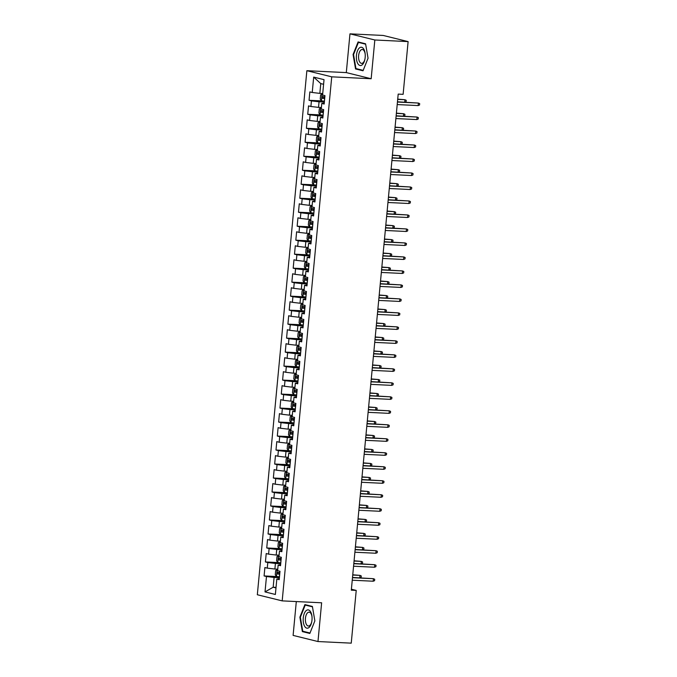 <?xml version="1.0" encoding="UTF-8"?>
<svg xmlns="http://www.w3.org/2000/svg" width="677" height="677" viewBox="0 0 677 677"><rect width="100%" height="100%" fill="white"/><g stroke="black" fill="none" stroke-linecap="round" stroke-linejoin="round"><path stroke-width="1.02" d="M296.306 601.565L293.107 635.398L317.97 641.542L351.245 643.15L356.229 590.412L351.388 589.218M306.867 70.696L257.328 594.744L282.191 600.88L331.73 76.831L306.867 70.696L346.302 72.6L371.165 78.744L374.83 39.985L349.967 33.85L346.302 72.6M349.967 33.85L383.241 35.458L408.113 41.602L374.83 39.985M323.598 84.295L320.771 83.601L313.688 77.102L312.232 92.487L309.846 91.903L309.05 100.298L311.437 100.881L310.904 106.484L308.526 105.891L307.73 114.286L310.117 114.87L309.584 120.472L307.197 119.88L306.402 128.275L308.788 128.867L308.263 134.461L305.877 133.868L305.082 142.263L307.468 142.855L306.943 148.449L304.557 147.857L303.761 156.252L306.148 156.844L305.615 162.438L303.228 161.845L302.441 170.24L304.828 170.832L304.295 176.426L301.908 175.842L301.113 184.229L303.499 184.821L302.974 190.415L300.588 189.831L299.793 198.226L302.179 198.81L301.654 204.403L299.268 203.819L298.472 212.214L300.859 212.798L300.326 218.4L297.939 217.808L297.152 226.203L299.539 226.787L299.006 232.389L296.619 231.796L295.824 240.191L298.21 240.784L297.685 246.377L295.299 245.785L294.503 254.18L296.89 254.772L296.357 260.366L293.979 259.773L293.183 268.168L295.57 268.761L295.037 274.354L292.65 273.762L291.863 282.157L294.241 282.749L293.716 288.343L291.33 287.759L290.535 296.145L292.921 296.738L292.396 302.331L290.01 301.747L289.214 310.142L291.601 310.726L291.068 316.32L288.69 315.736L287.894 324.131L290.281 324.715L289.748 330.308L287.361 329.724L286.566 338.119L288.952 338.703L288.427 344.305L286.041 343.713L285.245 352.108L287.632 352.692L287.107 358.294L284.721 357.701L283.925 366.096L286.312 366.689L285.779 372.282L283.392 371.69L282.605 380.085L284.992 380.677L284.458 386.271L282.072 385.678L281.277 394.073L283.663 394.666L283.138 400.259L280.752 399.667L279.956 408.062L282.343 408.654L281.818 414.248L279.432 413.664L278.636 422.05L281.023 422.643L280.49 428.236L278.103 427.652L277.316 436.047L279.703 436.631L279.169 442.225L276.783 441.641L275.988 450.036L278.374 450.62L277.849 456.222L275.463 455.629L274.667 464.024L277.054 464.608L276.529 470.21L274.143 469.618L273.347 478.013L275.734 478.605L275.2 484.199L272.814 483.606L272.027 492.001L274.405 492.594L273.88 498.187L271.494 497.595L270.698 505.99L273.085 506.582L272.56 512.176L270.174 511.584L269.378 519.978L271.765 520.571L271.232 526.164L268.854 525.58L268.058 533.967L270.445 534.559L269.911 540.153L267.525 539.569L266.738 547.964L269.116 548.548L268.591 554.141L266.205 553.558L265.409 561.952L267.796 562.536L267.271 568.138L264.885 567.546L264.089 575.941L277.105 576.567M313.688 77.102L324.029 79.658L322.582 95.042L324.96 95.635L324.173 104.03L321.787 103.437L321.253 109.031L323.64 109.623L322.844 118.018L320.466 117.426L319.933 123.028L322.32 123.612L321.524 132.007L319.138 131.414L318.613 137.016L321 137.6L320.204 145.995L317.818 145.411L317.293 151.005L319.671 151.589L318.884 159.984L316.498 159.4L315.964 164.993L318.351 165.586L317.555 173.972L315.177 173.388L314.644 178.982L317.031 179.574L316.235 187.969L313.849 187.377L313.324 192.97L315.71 193.563L314.915 201.958L312.529 201.365L311.995 206.959L314.382 207.551L313.595 215.946L311.208 215.354L310.675 220.947L313.062 221.54L312.266 229.935L309.88 229.342L309.355 234.944L311.742 235.528L310.946 243.923L308.56 243.331L308.035 248.933L310.421 249.517L309.626 257.912L307.24 257.328L306.706 262.921L309.093 263.505L308.306 271.9L305.919 271.316L305.386 276.91L307.773 277.502L306.977 285.889L304.591 285.305L304.066 290.898L306.453 291.491L305.657 299.886L303.271 299.293L302.746 304.887L305.132 305.479L304.337 313.874L301.95 313.282L301.417 318.875L303.804 319.468L303.008 327.863L300.63 327.27L300.097 332.864L302.484 333.456L301.688 341.851L299.302 341.259L298.777 346.861L301.163 347.445L300.368 355.84L297.982 355.247L297.457 360.849L299.835 361.433L299.048 369.828L296.661 369.244L296.128 374.838L298.515 375.422L297.719 383.817L295.341 383.233L294.808 388.826L297.195 389.419L296.399 397.805L294.013 397.221L293.488 402.815L295.874 403.407L295.079 411.802L292.692 411.21L292.159 416.804L294.546 417.396L293.759 425.791L291.372 425.198L290.839 430.792L293.226 431.384L292.43 439.779L290.044 439.187L289.519 444.781L291.905 445.373L291.11 453.768L288.724 453.175L288.199 458.778L290.585 459.361L289.79 467.756L287.403 467.164L286.87 472.766L289.257 473.35L288.47 481.745L286.083 481.161L285.55 486.755L287.937 487.338L287.141 495.733L284.755 495.149L284.23 500.743L286.616 501.335L285.821 509.722L283.435 509.138L282.91 514.732L285.296 515.324L284.501 523.719L282.114 523.126L281.581 528.72L283.968 529.312L283.172 537.707L280.794 537.115L280.261 542.709L282.647 543.301L281.852 551.696L279.466 551.103L278.941 556.697L281.327 557.289L280.532 565.684L278.145 565.092L277.621 570.694L279.999 571.278L279.212 579.673L276.825 579.08L275.37 594.474L265.02 591.918L266.476 576.525L264.089 575.941M408.113 41.602L403.12 94.34L398.194 94.103L351.304 590.175L356.229 590.412M277.756 569.179L274.887 569.035L275.412 563.442L280.718 563.696M267.271 568.138L274.887 569.035M267.796 562.536L275.412 563.442M276.825 579.08L279.305 578.674M279.085 555.182L276.208 555.047L276.741 549.453L282.038 549.707M268.591 554.141L276.208 555.047M269.116 548.548L276.741 549.453M278.145 565.092L280.625 564.677M280.405 541.194L277.528 541.058L278.061 535.465L283.367 535.719M269.911 540.153L277.528 541.058M270.445 534.559L278.061 535.465M279.466 551.103L281.945 550.689M281.725 527.205L278.856 527.07L279.381 521.476L284.687 521.73M271.232 526.164L278.856 527.07M271.765 520.571L279.381 521.476M280.794 537.115L283.274 536.7M283.054 513.217L280.176 513.081L280.701 507.479L286.007 507.742M272.56 512.176L280.176 513.081M273.085 506.582L280.701 507.479M282.114 523.126L284.594 522.712M284.374 499.228L281.497 499.093L282.03 493.491L287.327 493.753M273.88 498.187L281.497 499.093M274.405 492.594L282.03 493.491M283.435 509.138L285.914 508.723M285.694 485.24L282.817 485.096L283.35 479.502L288.656 479.765M275.2 484.199L282.817 485.096M275.734 478.605L283.35 479.502M284.755 495.149L287.234 494.735M287.014 471.251L284.145 471.107L284.67 465.514L289.976 465.768M276.529 470.21L284.145 471.107M277.054 464.608L284.67 465.514M286.083 481.161L288.563 480.746M288.343 457.263L285.466 457.119L285.99 451.525L291.296 451.779M277.849 456.222L285.466 457.119M278.374 450.62L285.99 451.525M287.403 467.164L289.883 466.758M289.663 443.274L286.786 443.13L287.319 437.537L292.625 437.791M279.169 442.225L286.786 443.13M279.703 436.631L287.319 437.537M288.724 453.175L291.203 452.761M290.983 429.277L288.114 429.142L288.639 423.548L293.945 423.802M280.49 428.236L288.114 429.142M281.023 422.643L288.639 423.548M290.044 439.187L292.532 438.772M292.303 415.289L289.434 415.153L289.959 409.56L295.265 409.813M281.818 414.248L289.434 415.153M282.343 408.654L289.959 409.56M291.372 425.198L293.852 424.784M293.632 401.3L290.755 401.165L291.288 395.563L296.585 395.825M283.138 400.259L290.755 401.165M283.663 394.666L291.288 395.563M292.692 411.21L295.172 410.795M294.952 387.312L292.075 387.176L292.608 381.574L297.914 381.836M284.458 386.271L292.075 387.176M284.992 380.677L292.608 381.574M294.013 397.221L296.492 396.807M296.272 373.323L293.403 373.179L293.928 367.586L299.234 367.848M285.779 372.282L293.403 373.179M286.312 366.689L293.928 367.586M295.341 383.233L297.821 382.818M297.592 359.335L294.723 359.191L295.248 353.597L300.554 353.851M287.107 358.294L294.723 359.191M287.632 352.692L295.248 353.597M296.661 369.244L299.141 368.83M298.921 345.346L296.044 345.202L296.577 339.609L301.874 339.862M288.427 344.305L296.044 345.202M288.952 338.703L296.577 339.609M297.982 355.247L300.461 354.841M300.241 331.358L297.364 331.214L297.897 325.62L303.203 325.874M289.748 330.308L297.364 331.214M290.281 324.715L297.897 325.62M299.302 341.259L301.781 340.844M301.561 317.361L298.692 317.225L299.217 311.632L304.523 311.885M291.068 316.32L298.692 317.225M291.601 310.726L299.217 311.632M300.63 327.27L303.11 326.856M302.89 303.372L300.013 303.237L300.537 297.643L305.843 297.897M292.396 302.331L300.013 303.237M292.921 296.738L300.537 297.643M301.95 313.282L304.43 312.867M304.21 289.384L301.333 289.248L301.866 283.646L307.163 283.908M293.716 288.343L301.333 289.248M294.241 282.749L301.866 283.646M303.271 299.293L305.75 298.879M305.53 275.395L302.653 275.26L303.186 269.658L308.492 269.92M295.037 274.354L302.653 275.26M295.57 268.761L303.186 269.658M304.591 285.305L307.07 284.89M306.85 261.407L303.981 261.263L304.506 255.669L309.812 255.931M296.357 260.366L303.981 261.263M296.89 254.772L304.506 255.669M305.919 271.316L308.399 270.902M308.179 247.418L305.302 247.274L305.826 241.681L311.132 241.934M297.685 246.377L305.302 247.274M298.21 240.784L305.826 241.681M307.24 257.328L309.719 256.913M309.499 233.43L306.622 233.286L307.155 227.692L312.461 227.946M299.006 232.389L306.622 233.286M299.539 226.787L307.155 227.692M308.56 243.331L311.039 242.925M310.819 219.441L307.95 219.297L308.475 213.704L313.781 213.957M300.326 218.4L307.95 219.297M300.859 212.798L308.475 213.704M309.88 229.342L312.368 228.928M312.139 205.444L309.271 205.309L309.795 199.715L315.101 199.969M301.654 204.403L309.271 205.309M302.179 198.81L309.795 199.715M311.208 215.354L313.688 214.939M313.468 191.456L310.591 191.32L311.124 185.726L316.421 185.98M302.974 190.415L310.591 191.32M303.499 184.821L311.124 185.726M312.529 201.365L315.008 200.951M314.788 177.467L311.911 177.332L312.444 171.738L317.75 171.992M304.295 176.426L311.911 177.332M304.828 170.832L312.444 171.738M313.849 187.377L316.328 186.962M316.108 163.479L313.239 163.343L313.764 157.741L319.07 158.003M305.615 162.438L313.239 163.343M306.148 156.844L313.764 157.741M315.177 173.388L317.657 172.974M317.428 149.49L314.56 149.355L315.084 143.752L320.39 144.015M306.943 148.449L314.56 149.355M307.468 142.855L315.084 143.752M316.498 159.4L318.977 158.985M318.757 135.502L315.88 135.358L316.413 129.764L321.71 130.018M308.263 134.461L315.88 135.358M308.788 128.867L316.413 129.764M317.818 145.411L320.297 144.996M320.077 121.513L317.2 121.369L317.733 115.775L323.039 116.029M309.584 120.472L317.2 121.369M310.117 114.87L317.733 115.775M319.138 131.414L321.617 131.008M321.397 107.525L318.528 107.381L319.053 101.787L324.359 102.041M310.904 106.484L318.528 107.381M311.437 100.881L319.053 101.787M320.466 117.426L322.946 117.011M322.726 93.528L319.849 93.392L320.771 83.601M312.232 92.487L319.849 93.392M321.787 103.437L324.266 103.022M371.165 78.744L331.73 76.831M317.97 641.542L321.634 602.792L282.191 600.88M276.038 587.365L273.169 587.221L275.988 587.924M279.398 577.684L274.092 577.43L273.169 587.221L265.02 591.918M266.476 576.525L274.092 577.43M363.024 70.789L368.051 58.214L365.58 43.793L358.091 41.94L353.072 54.515L355.543 68.944L363.024 70.789M312.393 606.448L304.904 604.603L299.886 617.179L302.357 631.599L309.838 633.452L314.864 620.877L312.393 606.448M309.05 100.298L322.066 100.924M307.73 114.286L320.746 114.912M306.402 128.275L319.417 128.901M305.082 142.263L318.097 142.889M303.761 156.252L316.777 156.886M302.441 170.24L315.448 170.875M301.113 184.229L314.128 184.863M299.793 198.226L312.808 198.852M298.472 212.214L311.488 212.84M297.152 226.203L310.159 226.829M295.824 240.191L308.839 240.817M294.503 254.18L307.519 254.806M293.183 268.168L306.199 268.803M291.863 282.157L304.87 282.791M290.535 296.145L303.55 296.78M289.214 310.142L302.23 310.768M287.894 324.131L300.91 324.757M286.566 338.119L299.581 338.745M285.245 352.108L298.261 352.734M283.925 366.096L296.941 366.722M282.605 380.085L295.612 380.719M281.277 394.073L294.292 394.708M279.956 408.062L292.972 408.696M278.636 422.05L291.652 422.685M277.316 436.047L290.323 436.673M275.988 450.036L289.003 450.662M274.667 464.024L287.683 464.65M273.347 478.013L286.363 478.639M272.027 492.001L285.034 492.628M270.698 505.99L283.714 506.624M269.378 519.978L282.394 520.613M268.058 533.967L281.073 534.602M266.738 547.964L279.745 548.59M265.409 561.952L278.425 562.579M357.947 69.054L355.543 68.944M353.572 54.541L353.072 54.515M304.76 631.717L302.357 631.599M300.385 617.204L299.886 617.179M418.158 105.578L419.545 105.028L419.672 103.632L418.394 103.056L418.158 105.578L397.204 104.563M397.441 102.049L418.394 103.056L397.467 101.804M322.692 93.832L320.627 94.873L320.229 99.07L321.44 100.797L324.435 101.237M322.108 93.807L322.684 93.925M324.842 96.896L322.506 96.591L322.354 98.275L324.689 98.58M324.698 98.427L323.547 97.141M404.728 102.159L404.956 99.739L397.712 99.147M404.948 102.168L406.098 101.711L406.234 100.314L404.956 99.739L397.695 99.392M416.829 119.567L418.217 119.017L418.352 117.62L417.074 117.045L416.829 119.567L395.884 118.551M396.121 116.038L417.074 117.045L396.147 115.792M415.509 133.555L416.897 133.005L417.032 131.609L415.746 131.042L415.509 133.555L394.556 132.54M394.801 130.026L415.746 131.042L394.818 129.789M321.372 107.821L319.307 108.862L318.909 113.059L320.119 114.785L323.115 115.225M320.78 107.795L321.363 107.914M323.521 110.893L321.186 110.579L321.025 112.264L323.361 112.568M323.378 112.416L322.227 111.13M403.399 116.148L403.627 113.728L396.392 113.144M403.619 116.156L404.778 115.699L404.914 114.303L403.627 113.728L396.375 113.381M320.052 121.809L317.987 122.85L317.589 127.048L318.799 128.774L321.787 129.214M319.459 121.784L320.043 121.902M322.201 124.881L319.866 124.576L319.705 126.252L322.04 126.557M322.057 126.404L320.906 125.118M402.079 130.136L402.307 127.716L395.072 127.132M402.299 130.145L403.458 129.688L403.585 128.291L402.307 127.716L395.046 127.369M362.246 64.789A9.165 4.434 -87.2 0 0 364.92 59.221A9.165 4.434 -87.2 0 0 365.174 53.948A9.165 4.434 -87.2 0 0 359.369 47.965A9.165 4.434 -87.2 0 0 356.593 59.991A9.165 4.434 -87.2 0 0 362.246 64.789M365.208 54.295A6.939 3.36 -87.2 0 0 362.263 49.497A6.939 3.36 -87.2 0 0 360.841 50.064A6.939 3.36 -87.2 0 0 358.582 57.748A6.939 3.36 -87.2 0 0 361.594 63.359A6.939 3.36 -87.2 0 0 363.024 62.8A6.939 3.36 -87.2 0 0 364.988 58.874M368.051 58.205L363.202 70.357L355.941 68.563L353.555 54.583L358.412 42.397L365.648 44.191M360.333 42.49L358.412 42.397M309.059 627.452A9.165 4.434 -87.2 0 0 311.733 621.875A9.165 4.434 -87.2 0 0 311.987 616.612A9.165 4.434 -87.2 0 0 306.182 610.62A9.165 4.434 -87.2 0 0 303.406 622.645A9.165 4.434 -87.2 0 0 309.059 627.452M312.021 616.95A6.939 3.36 -87.2 0 0 309.076 612.16A6.939 3.36 -87.2 0 0 307.654 612.719A6.939 3.36 -87.2 0 0 305.395 620.411A6.939 3.36 -87.2 0 0 308.407 626.022A6.939 3.36 -87.2 0 0 309.838 625.463A6.939 3.36 -87.2 0 0 311.801 621.537M314.864 620.868L310.015 633.012L302.754 631.218L300.368 617.246L305.225 605.06L312.461 606.846M307.146 605.153L305.225 605.06M414.189 147.544L415.576 146.994L415.703 145.597L414.426 145.03L414.189 147.544L393.235 146.528M393.472 144.015L414.426 145.03L393.498 143.778M412.868 161.532L414.256 160.991L414.383 159.586L413.105 159.019L412.868 161.532L391.915 160.525M392.152 158.003L413.105 159.019L392.178 157.766M318.723 135.798L316.658 136.839L316.261 141.036L317.479 142.771L320.466 143.202M318.139 135.772L318.715 135.891M320.881 138.87L318.545 138.565L318.385 140.241L320.72 140.545M320.737 140.393L319.578 139.107M400.759 144.125L400.987 141.713L393.752 141.121M400.979 144.133L402.138 143.676L402.265 142.28L400.987 141.713L393.726 141.358M317.403 149.795L315.338 150.827L314.94 155.025L316.151 156.759L319.146 157.191M316.819 149.761L317.395 149.879M319.552 152.858L317.217 152.553L317.064 154.229L319.4 154.534M319.409 154.381L318.258 153.095M399.438 158.113L399.667 155.702L392.423 155.109M399.65 158.13L400.809 157.665L400.945 156.269L399.667 155.702L392.406 155.346M411.54 175.521L412.928 174.979L413.063 173.574L411.785 173.007L411.54 175.521L390.595 174.514M390.832 171.992L411.785 173.007L390.849 171.755M316.083 163.783L314.018 164.816L313.62 169.013L314.83 170.748L317.826 171.179M315.49 163.749L316.074 163.868M318.232 166.847L315.897 166.542L315.736 168.218L318.072 168.522M318.088 168.37L316.938 167.084M398.11 172.102L398.338 169.69L391.103 169.098M398.33 172.119L399.489 171.662L399.625 170.257L398.338 169.69L391.078 169.335M410.22 189.518L411.608 188.968L411.743 187.563L410.457 186.996L410.22 189.518L389.267 188.502M389.512 185.98L410.457 186.996L389.529 185.743M314.763 177.772L312.689 178.804L312.3 183.002L313.51 184.736L316.498 185.176M314.17 177.738L314.754 177.856M316.912 180.835L314.577 180.531L314.416 182.206L316.751 182.511M316.768 182.367L315.617 181.081M396.79 186.099L397.018 183.679L389.783 183.086M397.01 186.107L398.169 185.65L398.296 184.246L397.018 183.679L389.757 183.323M408.9 203.506L410.287 202.956L410.414 201.56L409.136 200.984L408.9 203.506L387.946 202.491M388.183 199.969L409.136 200.984L388.209 199.732M313.434 191.76L311.369 192.801L310.971 196.999L312.19 198.725L315.177 199.165M312.85 191.735L313.426 191.853M315.592 194.824L313.256 194.519L313.096 196.203L315.431 196.508M315.44 196.355L314.289 195.069M395.47 200.087L395.698 197.667L388.463 197.075M395.69 200.096L396.849 199.639L396.976 198.234L395.698 197.667L388.437 197.32M407.579 217.495L408.959 216.945L409.094 215.548L407.816 214.973L407.579 217.495L386.626 216.479M386.863 213.966L407.816 214.973L386.889 213.72M312.114 205.749L310.049 206.79L309.651 210.987L310.861 212.713L313.857 213.153M311.522 205.723L312.105 205.842M314.263 208.812L311.928 208.508L311.775 210.192L314.103 210.496M314.12 210.344L312.969 209.058M394.149 214.076L394.378 211.656L387.134 211.063M394.361 214.084L395.52 213.627L395.656 212.231L394.378 211.656L387.117 211.309M406.251 231.483L407.639 230.933L407.774 229.537L406.488 228.961L406.251 231.483L385.306 230.468M385.543 227.954L406.488 228.961L385.56 227.709M310.794 219.737L308.729 220.778L308.331 224.976L309.541 226.702L312.537 227.142M310.201 219.712L310.785 219.83M312.943 222.801L310.608 222.496L310.447 224.18L312.782 224.485M312.799 224.332L311.648 223.046M392.821 228.064L393.049 225.644L385.814 225.06M393.041 228.073L394.2 227.616L394.336 226.22L393.049 225.644L385.788 225.297M404.931 245.472L406.318 244.922L406.454 243.525L405.168 242.958L404.931 245.472L383.977 244.456M384.214 241.943L405.168 242.958L384.24 241.706M309.465 233.726L307.4 234.767L307.011 238.964L308.221 240.69L311.208 241.13M308.881 233.7L309.457 233.819M311.623 236.798L309.287 236.493L309.127 238.169L311.462 238.473M311.479 238.321L310.328 237.035M391.501 242.053L391.729 239.633L384.494 239.049M391.721 242.061L392.88 241.604L393.007 240.208L391.729 239.633L384.468 239.286M403.61 259.46L404.998 258.91L405.125 257.514L403.847 256.947L403.61 259.46L382.657 258.445M382.894 255.931L403.847 256.947L382.92 255.694M308.145 247.714L306.08 248.755L305.682 252.953L306.901 254.687L309.888 255.119M307.561 247.689L308.137 247.807M310.294 250.786L307.959 250.482L307.807 252.157L310.142 252.462M310.151 252.309L309 251.023M390.18 256.041L390.409 253.63L383.174 253.037M390.401 256.05L391.551 255.593L391.687 254.197L390.409 253.63L383.148 253.274M402.29 273.449L403.67 272.907L403.805 271.502L402.527 270.935L402.29 273.449L381.337 272.442M381.574 269.92L402.527 270.935L381.6 269.683M306.825 261.703L304.76 262.744L304.362 266.941L305.572 268.676L308.568 269.107M306.232 261.677L306.816 261.796M308.974 264.775L306.639 264.47L306.478 266.146L308.814 266.45M308.83 266.298L307.68 265.012M388.852 270.03L389.08 267.618L381.845 267.026M389.072 270.047L390.231 269.581L390.367 268.185L389.08 267.618L381.828 267.263M400.962 287.437L402.35 286.896L402.485 285.491L401.199 284.924L400.962 287.437L380.017 286.43M380.254 283.908L401.199 284.924L380.271 283.671M305.505 275.7L303.44 276.732L303.042 280.93L304.252 282.664L307.24 283.096M304.912 275.666L305.496 275.784M307.654 278.763L305.319 278.459L305.158 280.134L307.493 280.439M307.51 280.286L306.359 279M387.532 284.018L387.76 281.607L380.525 281.014M387.752 284.035L388.911 283.578L389.047 282.174L387.76 281.607L380.499 281.251M399.642 301.434L401.029 300.884L401.156 299.479L399.879 298.912L399.642 301.434L378.688 300.419M378.925 297.897L399.879 298.912L378.951 297.66M304.176 289.688L302.111 290.721L301.714 294.918L302.932 296.653L305.919 297.093M303.592 289.654L304.168 289.773M306.334 292.752L303.998 292.447L303.838 294.123L306.173 294.427M306.19 294.283L305.039 292.997M386.212 298.015L386.44 295.595L379.205 295.003M386.432 298.024L387.591 297.567L387.718 296.162L386.44 295.595L379.179 295.24M398.321 315.423L399.709 314.873L399.836 313.476L398.558 312.901L398.321 315.423L377.368 314.407M377.605 311.885L398.558 312.901L377.631 311.648M302.856 303.677L300.791 304.718L300.393 308.915L301.603 310.641L304.599 311.082M302.272 303.643L302.847 303.761M305.005 306.74L302.67 306.436L302.517 308.12L304.853 308.424M304.862 308.272L303.711 306.986M384.891 312.004L385.12 309.584L377.876 308.991M385.111 312.012L386.262 311.555L386.398 310.151L385.12 309.584L377.859 309.228M396.993 329.411L398.381 328.861L398.516 327.465L397.238 326.889L396.993 329.411L376.048 328.396M376.285 325.882L397.238 326.889L376.31 325.637M301.536 317.665L299.471 318.706L299.073 322.904L300.283 324.63L303.279 325.07M300.943 317.64L301.527 317.758M303.685 320.729L301.35 320.424L301.189 322.108L303.524 322.413M303.541 322.26L302.391 320.974M383.563 325.992L383.791 323.572L376.556 322.98M383.783 326.001L384.942 325.544L385.078 324.148L383.791 323.572L376.539 323.225M395.673 343.4L397.06 342.85L397.196 341.453L395.91 340.878L395.673 343.4L374.719 342.384M374.965 339.871L395.91 340.878L374.982 339.626M300.216 331.654L298.151 332.695L297.753 336.892L298.963 338.618L301.95 339.059M299.623 331.628L300.207 331.747M302.365 334.717L300.029 334.413L299.869 336.097L302.204 336.401M302.221 336.249L301.07 334.963M382.243 339.981L382.471 337.561L375.236 336.968M382.463 339.989L383.622 339.532L383.749 338.136L382.471 337.561L375.21 337.214M394.352 357.388L395.74 356.838L395.867 355.442L394.589 354.875L394.352 357.388L373.399 356.373M373.636 353.859L394.589 354.875L373.662 353.614M298.887 345.642L296.822 346.683L296.424 350.881L297.643 352.607L300.63 353.047M298.303 345.617L298.879 345.735M301.045 348.714L298.709 348.41L298.549 350.085L300.884 350.39M300.901 350.237L299.742 348.951M380.923 353.969L381.151 351.549L373.916 350.965M381.143 353.978L382.302 353.521L382.429 352.125L381.151 351.549L373.89 351.202M393.032 371.377L394.42 370.827L394.547 369.43L393.269 368.863L393.032 371.377L372.079 370.361M372.316 367.848L393.269 368.863L372.342 367.611M297.567 359.631L295.502 360.672L295.104 364.869L296.314 366.604L299.31 367.036M296.983 359.605L297.558 359.724M299.716 362.703L297.381 362.398L297.228 364.074L299.564 364.378M299.572 364.226L298.422 362.94M379.602 367.958L379.831 365.538L372.587 364.954M379.814 367.966L380.973 367.509L381.109 366.113L379.831 365.538L372.57 365.191M391.704 385.365L393.092 384.824L393.227 383.419L391.949 382.852L391.704 385.365L370.759 384.358M370.996 381.836L391.949 382.852L371.013 381.6M296.247 373.619L294.182 374.66L293.784 378.858L294.994 380.592L297.99 381.024M295.654 373.594L296.238 373.712M298.396 376.691L296.061 376.387L295.9 378.062L298.235 378.367M298.252 378.215L297.101 376.928M378.274 381.946L378.502 379.535L371.267 378.942M378.494 381.955L379.653 381.498L379.789 380.102L378.502 379.535L371.241 379.179M390.384 399.354L391.771 398.812L391.907 397.407L390.621 396.84L390.384 399.354L369.43 398.347M369.676 395.825L390.621 396.84L369.693 395.588M294.927 387.616L292.853 388.649L292.464 392.846L293.674 394.581L296.661 395.013M294.334 387.582L294.918 387.701M297.076 390.68L294.74 390.375L294.58 392.051L296.915 392.355M296.932 392.203L295.781 390.917M376.954 395.935L377.182 393.523L369.947 392.931M377.174 395.952L378.333 395.486L378.46 394.09L377.182 393.523L369.921 393.168M389.063 413.351L390.451 412.801L390.578 411.396L389.3 410.829L389.063 413.351L368.11 412.335M368.347 409.813L389.3 410.829L368.373 409.577M293.598 401.605L291.533 402.637L291.135 406.835L292.354 408.57L295.341 409.01M293.014 401.571L293.59 401.689M295.756 404.668L293.42 404.364L293.259 406.039L295.595 406.344M295.604 406.2L294.453 404.914M375.633 409.923L375.862 407.512L368.627 406.919M375.853 409.94L377.013 409.483L377.14 408.079L375.862 407.512L368.601 407.156M387.743 427.339L389.123 426.789L389.258 425.393L387.98 424.817L387.743 427.339L366.79 426.324M367.027 423.802L387.98 424.817L367.052 423.565M292.278 415.593L290.213 416.634L289.815 420.832L291.025 422.558L294.021 422.998M291.685 415.56L292.269 415.678M294.427 418.657L292.092 418.352L291.939 420.036L294.267 420.341M294.283 420.189L293.133 418.902M374.313 423.92L374.542 421.5L367.298 420.908M374.525 423.929L375.684 423.472L375.82 422.067L374.542 421.5L367.281 421.145M386.415 441.328L387.803 440.778L387.938 439.381L386.652 438.806L386.415 441.328L365.47 440.312M365.707 437.791L386.652 438.806L365.724 437.554M290.958 429.582L288.893 430.623L288.495 434.82L289.705 436.547L292.701 436.987M290.365 429.556L290.949 429.675M293.107 432.645L290.772 432.341L290.611 434.025L292.946 434.329M292.963 434.177L291.812 432.891M372.985 437.909L373.213 435.489L365.978 434.896M373.205 437.917L374.364 437.46L374.499 436.064L373.213 435.489L365.952 435.142M385.095 455.316L386.482 454.766L386.618 453.37L385.331 452.795L385.095 455.316L364.141 454.301M364.378 451.787L385.331 452.795L364.404 451.542M289.629 443.57L287.564 444.611L287.175 448.809L288.385 450.535L291.372 450.975M289.045 443.545L289.621 443.663M291.787 446.634L289.451 446.329L289.291 448.013L291.626 448.318M291.643 448.166L290.492 446.879M371.665 451.897L371.893 449.477L364.658 448.885M371.885 451.906L373.044 451.449L373.171 450.053L371.893 449.477L364.632 449.13M383.774 469.305L385.162 468.755L385.289 467.358L384.011 466.791L383.774 469.305L362.821 468.289M363.058 465.776L384.011 466.791L363.084 465.531M288.309 457.559L286.244 458.6L285.846 462.797L287.065 464.524L290.052 464.964M287.725 457.534L288.3 457.652M290.458 460.631L288.123 460.326L287.97 462.002L290.306 462.306M290.315 462.154L289.164 460.868M370.344 465.886L370.573 463.466L363.337 462.882M370.564 465.894L371.715 465.437L371.851 464.041L370.573 463.466L363.312 463.119M382.454 483.293L383.834 482.743L383.969 481.347L382.691 480.78L382.454 483.293L361.501 482.278M361.738 479.765L382.691 480.78L361.763 479.528M286.989 471.547L284.924 472.588L284.526 476.786L285.736 478.521L288.732 478.952M286.396 471.522L286.98 471.641M289.138 474.619L286.803 474.315L286.642 475.99L288.977 476.295M288.994 476.143L287.843 474.856M369.024 479.875L369.253 477.454L362.009 476.87M369.236 479.883L370.395 479.426L370.531 478.03L369.253 477.454L361.992 477.107M381.126 497.282L382.513 496.732L382.649 495.336L381.363 494.769L381.126 497.282L360.181 496.275M360.418 493.753L381.363 494.769L360.435 493.516M285.669 485.536L283.604 486.577L283.206 490.774L284.416 492.509L287.403 492.941M285.076 485.511L285.66 485.629M287.818 488.608L285.482 488.303L285.322 489.979L287.657 490.283M287.674 490.131L286.523 488.845M367.696 493.863L367.924 491.451L360.689 490.859M367.916 493.871L369.075 493.415L369.21 492.018L367.924 491.451L360.663 491.096M379.805 511.27L381.193 510.729L381.32 509.324L380.042 508.757L379.805 511.27L358.852 510.263M359.089 507.742L380.042 508.757L359.115 507.505M284.34 499.533L282.275 500.565L281.877 504.763L283.096 506.498L286.083 506.929M283.756 499.499L284.332 499.618M286.498 502.596L284.162 502.292L284.002 503.967L286.337 504.272M286.354 504.12L285.203 502.833M366.375 507.852L366.604 505.44L359.369 504.847M366.595 507.868L367.755 507.403L367.882 506.007L366.604 505.44L359.343 505.084M378.485 525.267L379.873 524.717L380 523.313L378.722 522.746L378.485 525.267L357.532 524.252M357.769 521.73L378.722 522.746L357.794 521.493M283.02 513.521L280.955 514.554L280.557 518.751L281.767 520.486L284.763 520.926M282.436 513.488L283.011 513.606M285.169 516.585L282.834 516.28L282.681 517.956L285.017 518.26M285.025 518.117L283.875 516.822M365.055 521.84L365.284 519.428L358.04 518.836M365.275 521.857L366.426 521.4L366.562 519.995L365.284 519.428L358.023 519.073M377.165 539.256L378.545 538.706L378.68 537.31L377.402 536.734L377.165 539.256L356.212 538.24M356.449 535.719L377.402 536.734L356.474 535.482M281.7 527.51L279.635 528.551L279.237 532.74L280.447 534.475L283.443 534.915M281.107 527.476L281.691 527.595M283.849 530.573L281.514 530.269L281.353 531.944L283.688 532.257M283.705 532.105L282.554 530.819M363.727 535.837L363.955 533.417L356.72 532.824M363.947 535.846L365.106 535.389L365.241 533.984L363.955 533.417L356.703 533.061M375.837 553.244L377.224 552.694L377.36 551.298L376.073 550.723L375.837 553.244L354.883 552.229M355.129 549.707L376.073 550.723L355.146 549.47M280.38 541.498L278.315 542.539L277.917 546.737L279.127 548.463L282.114 548.903M279.787 541.473L280.371 541.592M282.529 544.562L280.193 544.257L280.033 545.941L282.368 546.246M282.385 546.094L281.234 544.807M362.407 549.826L362.635 547.405L355.4 546.813M362.627 549.834L363.786 549.377L363.921 547.981L362.635 547.405L355.374 547.058M374.516 567.233L375.904 566.683L376.031 565.287L374.753 564.711L374.516 567.233L353.563 566.217M353.8 563.704L374.753 564.711L353.826 563.459M279.051 555.487L276.986 556.528L276.588 560.725L277.807 562.452L280.794 562.892M278.467 555.462L279.042 555.58M281.209 558.55L278.873 558.246L278.712 559.93L281.048 560.234M281.065 560.082L279.906 558.796M361.086 563.814L361.315 561.394L354.079 560.801M361.306 563.823L362.466 563.366L362.593 561.969L361.315 561.394L354.054 561.047M373.196 581.221L374.584 580.671L374.711 579.275L373.433 578.7L373.196 581.221L352.243 580.206M352.48 577.693L373.433 578.7L352.505 577.447M277.731 569.475L275.666 570.516L275.268 574.714L276.478 576.44L279.474 576.88M277.147 569.45L277.722 569.569M279.88 572.547L277.545 572.234L277.392 573.918L279.728 574.223M279.736 574.071L278.585 572.784M359.766 577.803L359.995 575.382L352.751 574.798M359.978 577.811L361.137 577.354L361.273 575.958L359.995 575.382L352.734 575.035M322.066 93.832L321.414 100.755M324.622 98.571L324.376 101.228M324.901 95.618L324.782 96.896M324.122 98.36L322.354 98.275M320.746 107.821L320.094 114.743M323.301 112.56L323.047 115.217M323.581 109.606L323.462 110.884M322.802 112.348L321.025 112.264M319.426 121.809L318.765 128.732M321.981 126.548L321.727 129.205M322.26 123.595L322.142 124.873M321.482 126.337L319.705 126.252M318.097 135.798L317.445 142.72M320.661 140.537L320.407 143.194M320.932 137.592L320.813 138.861M320.153 140.325L318.385 140.241M316.777 149.786L316.125 156.717M319.332 154.534L319.087 157.191M319.612 151.58L319.493 152.85M318.833 154.314L317.064 154.229M315.457 163.775L314.797 170.706M318.012 168.522L317.758 171.179M318.292 165.569L318.173 166.838M317.513 168.302L315.736 168.218M314.136 177.772L313.476 184.694M316.692 182.511L316.438 185.168M316.971 179.557L316.844 180.827M316.193 182.299L314.416 182.206M312.808 191.76L312.156 198.683M315.364 196.499L315.118 199.156M315.643 193.546L315.524 194.824M314.864 196.288L313.096 196.203M311.488 205.749L310.836 212.671M314.043 210.488L313.789 213.145M314.323 207.534L314.204 208.812M313.544 210.276L311.775 210.192M310.168 219.737L309.507 226.66M312.723 224.476L312.469 227.133M313.002 221.523L312.884 222.801M312.224 224.265L310.447 224.18M308.847 233.726L308.187 240.648M311.403 238.465L311.149 241.122M311.682 235.511L311.555 236.789M310.904 238.253L309.127 238.169M307.519 247.714L306.867 254.637M310.074 252.453L309.829 255.111M310.354 249.508L310.235 250.778M309.575 252.242L307.807 252.157M306.199 261.703L305.547 268.634M308.754 266.442L308.5 269.107M309.034 263.497L308.915 264.766M308.255 266.23L306.478 266.146M304.878 275.691L304.218 282.622M307.434 280.439L307.18 283.096M307.713 277.485L307.595 278.755M306.935 280.219L305.158 280.134M303.55 289.688L302.898 296.611M306.114 294.427L305.86 297.085M306.393 291.474L306.266 292.743M305.606 294.216L303.838 294.123M302.23 303.677L301.578 310.599M304.785 308.416L304.54 311.073M305.065 305.462L304.946 306.732M304.286 308.204L302.517 308.12M300.91 317.665L300.258 324.588M303.465 322.404L303.211 325.062M303.745 319.451L303.626 320.729M302.966 322.193L301.189 322.108M299.589 331.654L298.929 338.576M302.145 336.393L301.891 339.05M302.424 333.439L302.306 334.717M301.646 336.181L299.869 336.097M298.261 345.642L297.609 352.565M300.825 350.381L300.571 353.039M301.096 347.428L300.977 348.706M300.317 350.17L298.549 350.085M296.941 359.631L296.289 366.553M299.496 364.37L299.251 367.027M299.776 361.425L299.657 362.694M298.997 364.158L297.228 364.074M295.621 373.619L294.96 380.55M298.176 378.358L297.922 381.024M298.455 375.413L298.337 376.683M297.677 378.147L295.9 378.062M294.3 387.608L293.64 394.539M296.856 392.355L296.602 395.013M297.135 389.402L297.008 390.671M296.357 392.135L294.58 392.051M292.972 401.605L292.32 408.527M295.527 406.344L295.282 409.001M295.807 403.39L295.688 404.66M295.028 406.132L293.259 406.039M291.652 415.593L291 422.516M294.207 420.332L293.953 422.99M294.487 417.379L294.368 418.648M293.708 420.121L291.939 420.036M290.331 429.582L289.671 436.504M292.887 434.321L292.633 436.978M293.166 431.367L293.048 432.645M292.388 434.109L290.611 434.025M289.011 443.57L288.351 450.493M291.567 448.309L291.313 450.967M291.846 445.356L291.719 446.634M291.068 448.098L289.291 448.013M287.683 457.559L287.031 464.481M290.238 462.298L289.993 464.955M290.518 459.344L290.399 460.622M289.739 462.086L287.97 462.002M286.363 471.547L285.711 478.47M288.918 476.286L288.664 478.944M289.197 473.341L289.079 474.611M288.419 476.075L286.642 475.99M285.042 485.536L284.382 492.467M287.598 490.275L287.344 492.941M287.877 487.33L287.759 488.599M287.099 490.063L285.322 489.979M283.714 499.524L283.062 506.455M286.278 504.272L286.024 506.929M286.557 501.318L286.43 502.588M285.779 504.052L284.002 503.967M282.394 513.513L281.742 520.444M284.949 518.26L284.704 520.918M285.229 515.307L285.11 516.576M284.45 518.049L282.681 517.956M281.073 527.51L280.422 534.432M283.629 532.249L283.375 534.906M283.908 529.296L283.79 530.565M283.13 532.037L281.353 531.944M279.753 541.498L279.093 548.421M282.309 546.237L282.055 548.895M282.588 543.284L282.47 544.562M281.81 546.026L280.033 545.941M278.425 555.487L277.773 562.409M280.989 560.226L280.735 562.883M281.26 557.273L281.141 558.55M280.481 560.014L278.712 559.93M277.105 569.475L276.453 576.398M279.66 574.214L279.415 576.872M279.94 571.261L279.821 572.539M279.161 574.003L277.392 573.918"/></g></svg>
